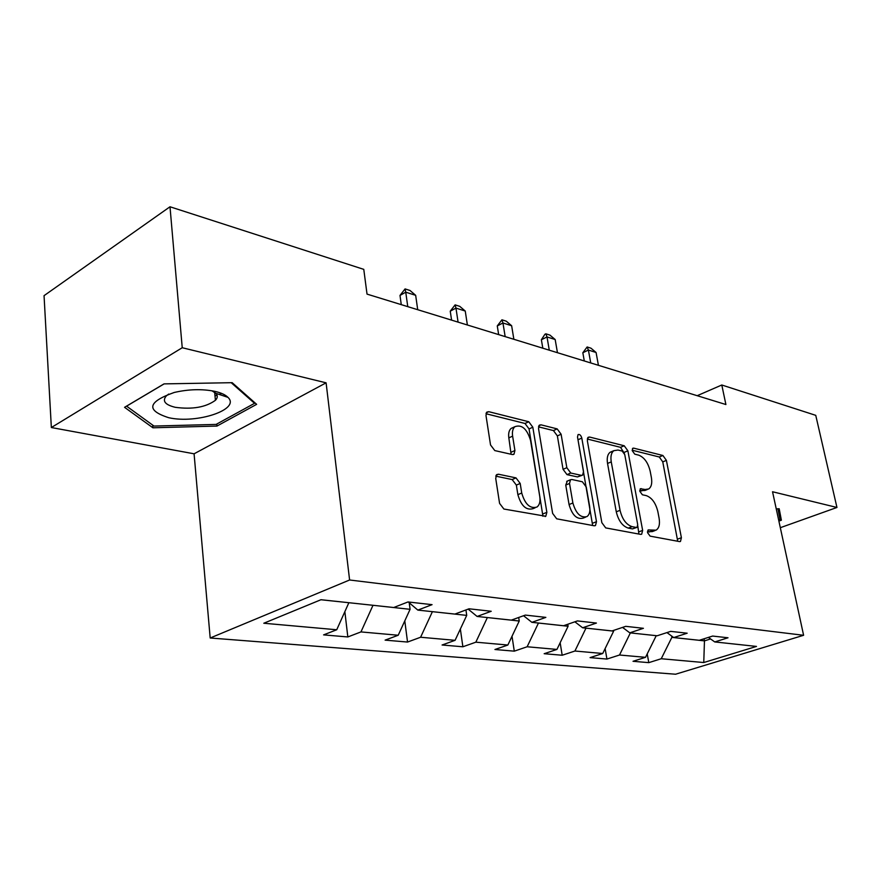 <?xml version="1.0" encoding="UTF-8"?>
<svg xmlns="http://www.w3.org/2000/svg" width="881" height="881" viewBox="0 0 881 881"><rect width="100%" height="100%" fill="white"/><g stroke="black" fill="none" stroke-linecap="round" stroke-linejoin="round"><path stroke-width="1.32" d="M647.535 532.62L650.112 536.133L679.548 541.595L680.462 541.474L681.398 537.718L666.399 460.378L662.897 455.488L633.648 448.132L632.778 448.253L632.239 450.665L634.783 454.178L638.648 455.136C644.209 457.305 648.053 462.624 650.156 471.093L651.389 477.568C652.314 483.229 651.411 487.028 648.669 488.988L645.101 489.484L640.421 488.735L639.815 491.268L642.381 494.781L646.258 495.618C651.841 497.644 655.706 502.952 657.843 511.564L659.098 518.16C660.078 524.206 659.065 528.204 656.07 530.164L648.218 529.955L647.535 532.62M498.47 474.22L496.686 474.606L495.717 478.405L499.582 503.392L503.888 509.031L545.791 516.266L546.859 512.324L532.818 427.208L528.765 421.746L488.746 411.68L486.786 412.121L485.993 415.579L490.53 444.949L494.803 450.587L512.279 454.53L514.03 454.167L514.922 450.521L512.621 436.139C512.015 431.811 512.753 428.662 514.845 426.712C521.75 424.213 526.992 428.783 530.56 440.412L539.778 496.62C540.471 501.564 539.535 505.033 536.981 507.038C530.12 508.998 525.032 504.328 521.728 493.03L520.197 483.449L516.002 477.887L498.47 474.22L496.135 475.255M326.102 382.828L182.235 347.731L170 206.771L44.05 295.664L51.351 427.538L194.084 453.803L210.185 637.998L349.603 579.995L326.102 382.828L194.084 453.803M780.324 527.697L836.95 507.467L772.538 491.752L803.604 635.289L349.603 579.995M836.95 507.467L815.751 415.347L721.792 384.997L697.201 395.701M170 206.771L363.776 269.366L367.025 294.111L725.9 404.533L721.792 384.997M601.855 522.697L605.721 527.906L640.619 534.371L641.665 534.227L642.645 530.395L627.878 450.819L624.211 445.764L589.587 437.042L588.156 437.284L587.352 440.753L601.855 522.697M594.223 525.781L556.704 518.821L552.629 513.414L538.533 428.629L539.337 425.149L541.011 424.829L557.166 428.893L561.109 434.234L566.835 467.712L570.778 473.031L581.24 475.344L582.627 475.112L583.53 471.456L577.507 437.02L578.068 434.586C579.698 434.102 580.942 435.269 581.801 438.088L596.492 521.684L595.457 525.583L594.223 525.781M210.185 637.998L675.551 674.229L803.604 635.289M347.83 636.952L360.957 631.919L398.212 635.245L385.118 640.135L407.54 642.051L420.6 637.249L455.081 640.322L442.075 645.002L462.877 646.775L475.839 642.183L507.852 645.035L494.946 649.506L514.284 651.158L527.146 646.764L556.935 649.418L544.161 653.713L562.188 655.244L574.919 651.026L602.725 653.504L590.072 657.622L606.932 659.065L619.519 655.012L645.52 657.325L633.021 661.29L648.801 662.644L661.246 658.735L703.765 662.534L756.482 646.423L714.744 641.941L728.014 637.778L712.63 636.06L699.294 640.289L673.712 637.547L687.169 633.208L670.705 631.369L657.182 635.774L629.783 632.833L643.416 628.307L625.741 626.336L612.042 630.928L582.627 627.779L596.426 623.054L577.418 620.918L563.554 625.73L531.882 622.327L545.846 617.383L525.34 615.092L511.321 620.125L477.117 616.458L491.224 611.271L469.033 608.793L454.882 614.079L417.847 610.104L432.064 604.652L407.991 601.954L393.73 607.516L320.981 599.719L263.804 623.241L336.729 629.761L323.591 634.882L347.83 636.952L344.856 611.645M409.225 602.769L410.083 609.311L372.982 605.291M372.982 605.335L360.957 631.919M410.083 609.311L398.212 635.245M417.847 610.104L408.299 601.987M465.939 609.949L466.721 615.39L432.373 611.656M432.384 611.7L420.6 637.249M466.721 615.39L455.081 640.322M477.117 616.458L468.152 609.123M475.839 642.183L487.369 617.559L519.239 621.017L518.7 617.482M519.239 621.017L507.852 645.035M531.882 622.327L523.556 615.731M567.771 624.266L568.091 626.259L538.445 623.032M538.445 623.076L527.146 646.764M568.091 626.259L556.935 649.418M582.627 627.779L574.875 621.81M574.919 651.026L585.986 628.131L613.65 631.137L613.528 630.433M613.65 631.137L602.725 653.504M629.783 632.833L622.548 627.404M656.213 635.664L630.356 632.899M630.356 632.932L619.519 655.012M656.224 635.708L645.52 657.325M673.712 637.547L666.95 632.591M704.051 638.78L704.459 640.872L671.862 637.381L671.608 635.994M671.862 637.381L661.246 658.735M710.571 638.945L704.459 640.872L703.765 662.534M714.744 641.941L708.412 637.392M182.235 347.731L51.351 427.538M320.893 599.752L348.843 602.703M348.854 602.747L336.729 629.761M647.216 653.9L648.801 662.644M605.126 648.592L606.932 659.065M560.151 642.756L562.188 655.244M512.015 636.269L514.284 651.158M460.356 629.034L462.877 646.775M404.786 620.885L407.54 642.051M778.892 521.111L781.381 520.208L779.189 508.744L776.249 508.899M124.551 407.308L152.909 427.792L216.968 426.063L256.646 404.335L232.166 382.684L164.02 383.885L124.551 407.308M778.903 508.766L781.381 520.208M216.781 424.036L216.968 426.063M152.699 425.116L152.909 427.792M647.458 531.717L652.314 531.584L654.979 530.571M647.37 489.506L644.969 490.464L639.738 490.596M677.72 541.253L662.765 461.875L659.263 456.986L632.173 450.224M624.387 453.407L620.543 447.328L587.297 439.024M638.901 534.051L637.778 525.869M636.269 527.455L637.029 527.345L637.712 524.68L624.761 454.618L622.184 451.072L618.01 450.037L613.848 450.676C611.26 452.713 610.401 456.446 611.26 461.886L620.048 510.319C622.228 519.25 626.237 524.691 632.062 526.651L636.269 527.455L632.503 528.897L636.754 527.444M612.989 451.424L610.148 452.25C607.56 454.288 606.69 458.01 607.538 463.45L611.26 461.886M632.503 528.897L628.285 528.104C622.449 526.155 618.451 520.715 616.271 511.806L607.538 463.45M538.5 426.845L553.433 430.567L557.166 428.893M582.022 475.366L577.473 476.929L567.001 474.628L563.058 469.32L557.365 435.897L553.433 430.567M592.66 525.483L577.815 438.738M572.881 502.985C575.965 513.579 580.634 518.116 586.911 516.618C589.466 514.779 590.38 511.343 589.631 506.322L586.261 487.039L582.363 481.775L571.89 479.506L570.47 479.76L569.533 483.471L572.881 502.985L569.06 504.549C572.132 515.11 576.813 519.647 583.09 518.149L585.491 517.191M567.32 481.081L565.745 485.068L569.533 483.471M569.06 504.549L565.745 485.068M535.064 507.83L533.115 508.634C526.243 510.606 521.167 505.947 517.874 494.659L516.354 485.101L512.158 479.561L495.772 476.158M513.502 427.329L511.068 428.452C508.976 430.402 508.238 433.54 508.833 437.868L512.621 436.139M511.101 454.266L508.833 437.868M542.938 516.266L529.052 428.926L525.01 423.475L485.982 413.729M598.419 365.307L596.074 352.488L588.398 350.054L590.733 362.95M582.826 352.752L587.131 346.971L588.398 350.054L582.826 352.752L584.301 360.968M587.131 346.971L590.975 348.193L596.074 352.488M777.934 508.811L780.015 519.526L778.661 520.01M168.678 417.693C196.904 424.168 241.02 409.357 227.948 397.353C225.415 394.776 221.065 392.783 214.887 391.362C202.156 388.818 188.6 389.182 174.207 392.474C147.612 401.912 145.772 410.326 168.678 417.693M168.7 394.06L166.289 395.932C162.049 401.009 165.033 404.797 175.253 407.308C192.388 409.61 205.78 407.275 215.416 400.304C217.75 397.86 217.882 395.525 215.823 393.3L211.903 390.779M221.627 393.422L219.204 394.435M217.067 395.228L214.997 395.932M231.196 382.695L254.543 403.322L216.109 424.411L153.999 426.063L126.578 406.163L164.13 383.885M254.455 402.397L254.543 403.322M557.453 352.708L555.173 339.526L547.013 336.938L549.281 350.198M541.375 339.758L544.921 334.273L545.857 333.811L547.013 336.938L541.375 339.758L542.817 348.204M545.857 333.811L549.942 335.11L555.173 339.526M513.865 339.295L511.641 325.739L502.952 322.986L505.165 336.619M497.269 325.926L501.939 319.803L502.952 322.986L497.269 325.926L498.668 334.615M501.939 319.803L506.289 321.191L511.641 325.739M467.382 324.99L465.245 311.037L455.962 308.097L458.087 322.138M450.246 311.18L455.114 304.87L455.962 308.097L450.246 311.18L451.59 320.133M455.114 304.87L459.75 306.346L465.245 311.037M417.715 309.716L415.667 295.322L405.745 292.184L407.771 306.654M399.996 295.432L405.073 288.913L405.745 292.184L399.996 295.432L401.273 304.65M405.073 288.913L410.039 290.499L415.667 295.322M649.077 532.014L652.821 530.604M640.069 489.087L641.225 488.625M641.39 490.959L645.101 489.484M632.426 448.649L633.648 448.132M659.263 456.986L662.897 455.488M662.765 461.875L666.399 460.378M677.676 539.095L681.398 537.718M647.854 530.274L648.945 529.855M587.638 437.901L589.587 437.042M620.543 447.328L624.211 445.764M624.2 452.371L627.878 450.819M638.879 531.838L642.645 530.395M616.271 511.806L620.048 510.319M628.285 528.104L632.062 526.651M538.809 425.831L541.011 424.829M557.365 435.897L561.109 434.234M563.058 469.32L566.835 467.712M567.001 474.628L570.778 473.031M577.473 476.929L581.24 475.344M578.079 439.718L581.801 438.088M592.671 523.193L596.492 521.684M512.158 479.561L516.002 477.887M516.354 485.101L520.197 483.449M517.874 494.659L521.728 493.03M511.123 452.228L514.922 450.521M486.257 412.859L488.746 411.68M525.01 423.475L528.765 421.746M529.052 428.926L532.818 427.208M543.004 513.898L546.859 512.324M610.148 452.25L613.848 450.676M566.681 481.345L570.47 479.76M511.068 428.452L514.845 426.712M513.138 454.563L514.03 454.167M545.119 516.53L545.791 516.266M215.823 393.3L227.948 397.353M214.667 392.309L215.416 400.304"/></g></svg>
